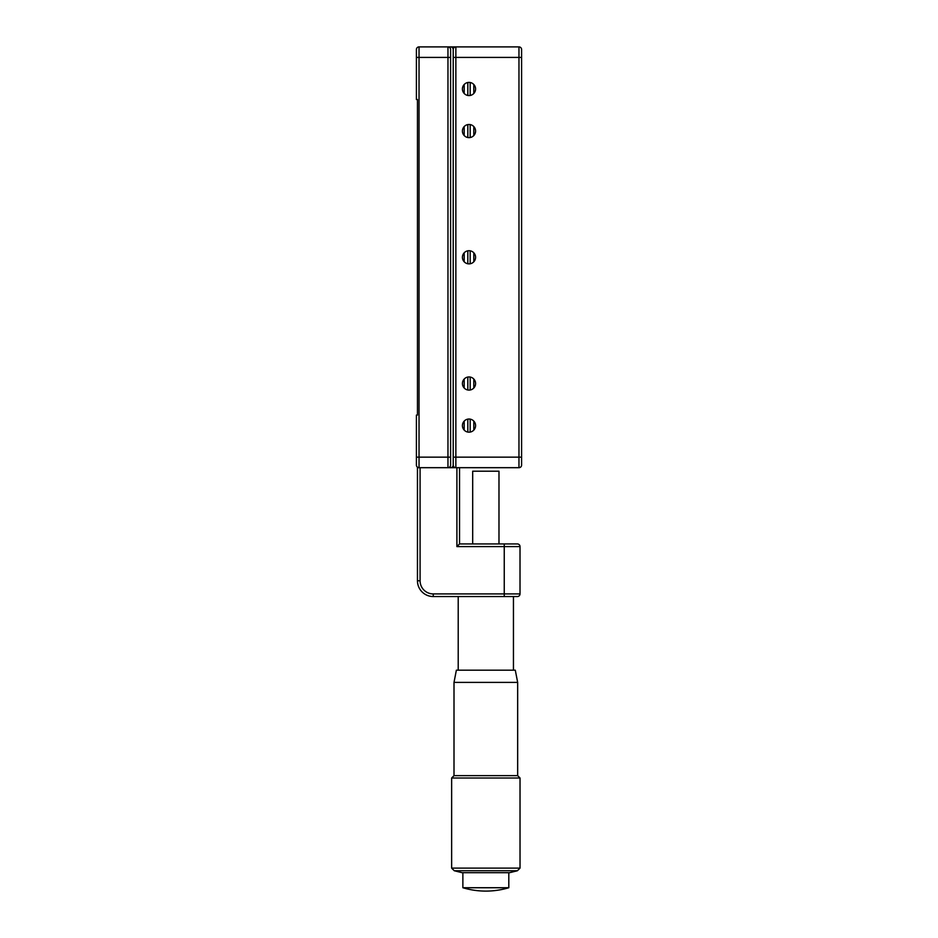 <?xml version="1.0" encoding="UTF-8"?>
<svg xmlns="http://www.w3.org/2000/svg" width="938" height="938" viewBox="0 0 938 938"><rect width="100%" height="100%" fill="white"/><g stroke="black" fill="none" stroke-linecap="round" stroke-linejoin="round"><path stroke-width="1.41" d="M450.592 52.165L450.592 465.049A2.626 2.626 0 0 1 447.965 467.687L419.028 467.687A2.626 2.626 0 0 1 416.402 465.049L416.402 415.088L417.457 415.088L417.457 99.498L416.402 99.498L416.402 49.526L416.402 57.417L419.028 57.417L419.028 457.158L447.965 457.158L447.965 57.417L419.028 57.417L419.028 46.9L455.856 46.9A2.626 2.626 0 0 0 453.218 49.526A2.626 2.626 0 0 0 450.592 46.9M453.218 49.526L453.218 57.417L453.218 49.526A2.626 2.626 0 0 1 455.856 46.9L518.972 46.9A2.626 2.626 0 0 1 521.598 49.526L521.598 465.049A2.626 2.626 0 0 1 518.972 467.687L450.592 467.687A2.626 2.626 0 0 0 453.218 465.049A2.626 2.626 0 0 0 455.856 467.687L447.965 467.687A2.626 2.626 0 0 0 450.592 465.049A2.626 2.626 0 0 1 447.965 467.687L447.965 457.158L450.592 457.158M453.218 465.049L453.218 57.417L455.856 57.417L455.856 457.158L518.972 457.158L518.972 57.417L455.856 57.417L455.856 46.9M450.592 462.422L450.592 465.049M450.592 49.526L450.592 57.417L447.965 57.417L447.965 46.9A2.626 2.626 0 0 1 450.592 49.526A2.626 2.626 0 0 0 447.965 46.9A2.626 2.626 0 0 1 450.592 49.526M450.592 467.687L447.965 467.687M419.028 46.9A2.626 2.626 0 0 0 416.402 49.526A2.626 2.626 0 0 1 419.028 46.9A2.626 2.626 0 0 0 416.402 49.526A2.626 2.626 0 0 1 417.457 47.428A2.626 2.626 0 0 0 416.402 49.526L416.402 57.417M417.457 99.498L417.457 166.823M417.457 189.968L417.457 245.721M417.457 268.866L417.457 324.618M417.457 347.764L417.457 376.947M417.457 390.102L417.457 415.088M416.402 457.158L416.402 465.049L416.402 457.158L419.028 457.158L419.028 467.687L417.457 467.687L417.457 580.763A15.782 15.782 0 0 0 433.239 596.545C419.462 592.23 419.462 592.23 433.239 596.545C419.462 592.23 419.462 592.23 433.239 596.545A15.782 15.782 0 0 1 417.457 580.763L420.083 580.763A13.144 13.144 0 0 0 433.239 593.918L504.245 593.918L504.245 546.584L456.9 546.584L456.9 467.687M475.578 88.981A6.578 6.578 0 0 0 469 82.403A6.578 6.578 0 0 0 462.422 88.981A6.578 6.578 0 0 0 469 95.559A6.578 6.578 0 0 0 475.578 88.981M475.578 131.062A6.578 6.578 0 0 0 469 124.484A6.578 6.578 0 0 0 462.422 131.062A6.578 6.578 0 0 0 469 137.628A6.578 6.578 0 0 0 475.578 131.062M475.578 425.606A6.578 6.578 0 0 0 469 419.028A6.578 6.578 0 0 0 462.422 425.606A6.578 6.578 0 0 0 469 432.184A6.578 6.578 0 0 0 475.578 425.606M475.578 383.525A6.578 6.578 0 0 0 469 376.947A6.578 6.578 0 0 0 462.422 383.525A6.578 6.578 0 0 0 469 390.102A6.578 6.578 0 0 0 475.578 383.525M475.578 257.293A6.578 6.578 0 0 0 469 250.716A6.578 6.578 0 0 0 462.422 257.293A6.578 6.578 0 0 0 469 263.871A6.578 6.578 0 0 0 475.578 257.293M518.972 467.687A2.626 2.626 0 0 0 521.598 465.049A2.626 2.626 0 0 1 518.972 467.687L518.972 457.158L521.598 457.158M459.538 467.687L459.538 543.946L456.9 546.584M459.538 543.946L517.389 543.946A2.626 2.626 0 0 1 520.015 546.584L520.015 593.918A2.626 2.626 0 0 1 517.389 596.545L433.239 596.545L433.239 593.918M520.015 593.918L504.245 593.918L504.245 596.545L517.389 596.545A2.626 2.626 0 0 0 520.015 593.918A2.626 2.626 0 0 1 517.389 596.545M515.29 670.189L456.372 670.189L454.004 682.395L517.659 682.395L515.29 670.189M454.273 870.745L517.401 870.745L509.592 872.692L462.071 872.692L454.273 870.745L451.635 868.119L451.635 778.012L454.004 775.644L517.659 775.644L517.659 682.395M451.635 778.012L520.027 778.012L517.659 775.644M451.635 868.119L520.027 868.119L520.027 778.012M485.837 887.735L508.806 887.735A80.047 80.047 0 0 1 462.868 887.735L485.837 887.735M498.981 543.946L498.981 471.204L472.682 471.204L472.682 543.946M473.807 430.085L473.807 421.115M473.807 388.015L473.807 379.046M473.807 261.772L473.807 252.803M473.807 135.541L473.807 126.571M473.807 93.46L473.807 84.49M464.193 430.085L464.193 421.115M464.193 388.015L464.193 379.046M464.193 261.772L464.193 252.803M464.193 135.541L464.193 126.571M464.193 93.46L464.193 84.49M521.598 57.417L518.972 57.417L518.972 46.9M453.218 457.158L455.856 457.158L455.856 467.687M520.015 546.584L504.245 546.584L504.245 543.946M420.083 467.687L420.083 580.763M517.401 870.745L520.027 868.119M508.806 887.735L508.806 872.692M462.868 887.735L462.868 872.692M454.004 775.644L454.004 682.395M513.449 596.545L513.449 670.189M458.213 596.545L458.213 670.189M470.173 432.078L470.173 419.134M470.173 389.997L470.173 377.053M470.173 263.766L470.173 250.821M470.173 137.523L470.173 124.59M470.173 95.453L470.173 82.509M467.828 432.078L467.828 419.134M467.828 389.997L467.828 377.053M467.828 263.766L467.828 250.821M467.828 137.523L467.828 124.59M467.828 95.453L467.828 82.509"/></g></svg>
